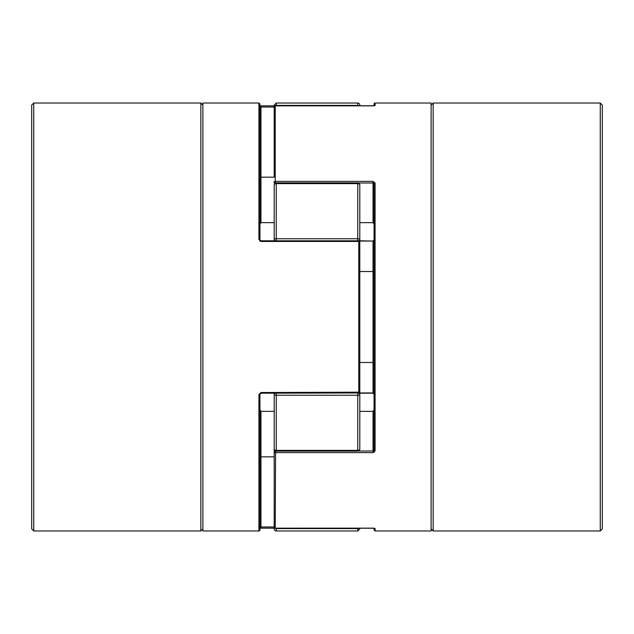 <?xml version="1.0" encoding="UTF-8"?>
<svg xmlns="http://www.w3.org/2000/svg" width="634" height="634" viewBox="0 0 634 634"><rect width="100%" height="100%" fill="white"/><g stroke="black" fill="none" stroke-linecap="round" stroke-linejoin="round"><path stroke-width="0.95" d="M359.795 390.362L359.795 364.035M359.795 269.965L359.795 243.638M359.026 105.838A2.037 2.013 180 0 0 357.758 105.403L276.242 105.403L276.242 103.025L357.758 103.025A2.037 2.037 0 0 1 359.795 105.062L359.795 105.838M274.205 240.809L274.205 184.914A2.037 1.268 0 0 1 276.242 183.646L276.242 182.877L357.758 182.877A2.037 2.037 0 0 1 359.795 184.914L359.795 449.086A2.037 2.037 0 0 1 357.758 451.123L357.758 450.354A2.037 1.268 0 0 0 359.795 449.086M276.242 530.975L357.758 530.975L357.758 528.597L276.242 528.597L276.242 530.975A2.037 2.037 0 0 1 274.205 528.938L274.205 393.191M359.795 408.241L359.795 411.355L373.038 411.355L374.06 409.81L374.06 450.291L374.06 183.709A1.022 0.634 0 0 1 375.082 183.075L373.038 181.387L373.038 182.996L358.424 182.996M359.795 528.162L359.795 528.938L359.795 528.162M275.227 450.845L275.227 451.004A1.022 0.959 180 0 0 274.205 451.963L274.205 449.086A2.037 1.268 -0 0 0 276.242 450.354L357.758 450.354L357.758 395.244A2.037 0.745 0 0 0 359.795 394.499L359.795 392.177A1.022 1.022 0 0 1 358.773 393.191L358.773 241.467L260.962 241.467L260.962 240.809L358.773 240.809A1.022 1.022 0 0 1 359.795 241.823L358.773 241.467L358.773 240.809M358.868 240.809A2.037 1.561 -0 0 0 359.795 239.501L359.795 222.645L373.038 222.645L373.038 182.996L374.06 183.709L374.06 224.19L373.038 222.645M274.205 107.415L274.205 105.062L276.242 103.025M274.205 408.241L274.205 412.885M275.124 393.191A2.037 1.561 -0 0 0 274.205 394.499A2.037 0.745 0 0 0 276.242 395.244L276.242 451.123L357.758 451.123M358.868 393.191A2.037 1.561 0 0 1 359.795 394.499M276.242 240.809L276.242 238.756L357.758 238.756L357.758 183.646L276.242 183.646L276.242 238.756A2.037 0.745 -0 0 0 274.205 239.501A2.037 1.561 0 0 0 275.124 240.809M357.758 240.809L357.758 238.756A2.037 0.745 0 0 1 359.795 239.501M357.758 182.877L357.758 183.646A2.037 1.268 -0 0 1 359.795 184.914M260.962 392.953L259.94 394.189L259.94 529.953A1.022 1.022 0 0 1 258.918 530.975L258.918 394.562L260.962 392.533L359.795 392.177M274.205 107.035L260.962 107.035L260.962 105.838L274.205 105.838M258.918 530.975L202.88 530.975L202.88 103.025L258.918 103.025L259.94 104.047L259.94 239.811L258.918 239.438L260.962 241.467M259.449 105.704L259.94 105.807M259.94 528.193L274.205 528.162L260.962 528.146L260.962 526.965L259.457 528.296L260.962 528.162M259.94 241.189L259.94 239.811L260.962 240.809M274.205 177.171L260.962 177.171L259.94 177.94M274.205 222.645L260.962 222.645L259.94 224.19M274.205 411.355L260.962 411.355L259.94 409.81M274.205 456.829L260.962 456.829L259.94 456.06M260.962 222.645L260.962 107.035L259.94 106.52M259.94 394.189L258.918 394.562M374.06 104.047L374.06 105.791L374.06 104.047A1.022 1.022 0 0 1 375.082 103.025L375.082 105.513L373.038 105.854L275.227 105.854L275.227 181.387L373.038 181.387M359.795 392.953L373.038 392.953L374.06 394.189L373.038 393.191L359.795 393.191M375.082 103.025L431.12 103.025L431.12 530.975L375.082 530.975L375.082 528.487L373.038 528.146L275.227 528.162L374.448 528.241M358.424 451.004L373.038 451.004L373.038 452.613L375.082 450.925A1.022 0.634 0 0 1 374.06 450.291L373.038 451.004L373.038 411.355M374.06 394.189L374.06 452.383M374.06 528.209L374.06 529.953L374.06 528.209M274.205 176.403L274.205 106.861A1.022 1.006 0 0 1 275.227 105.854L275.227 105.854A1.022 1.022 0 0 0 274.205 106.861M359.795 271.526L373.038 271.526L374.06 270.75M359.795 362.474L373.038 362.474L374.06 363.25M373.038 452.613L275.227 452.613A1.022 0.642 180 0 1 274.205 451.963M275.576 182.996L275.227 181.387A1.022 0.642 -0 0 0 275.227 182.996L275.227 183.155M374.06 529.953L375.082 530.975L375.082 528.487A1.022 1.006 180 0 1 374.448 528.273M374.448 105.727A1.022 1.006 0 0 1 375.082 105.513M373.038 393.191L373.038 241.047L374.06 239.811L373.038 241.047L359.795 241.047M202.88 105.062L200.843 103.025L33.737 103.025L33.737 530.975L31.7 528.938L31.7 105.062L33.737 103.025M202.88 528.938L200.843 530.975L200.843 103.025M200.843 530.975L33.737 530.975M431.12 105.062L433.157 103.025L600.263 103.025L600.263 530.975L602.3 528.938L602.3 105.062L600.263 103.025M431.12 528.938L433.157 530.975L600.263 530.975M433.157 530.975L433.157 103.025M357.758 105.838L357.758 103.025M357.758 393.191L357.758 395.244L276.242 395.244L276.242 393.191M274.918 528.114A2.037 2.013 -0 0 0 276.242 528.597L276.242 528.162M357.758 528.162L357.758 528.597A2.037 2.013 -0 0 0 359.026 528.162M276.242 450.996L276.242 451.123A2.037 2.037 0 0 1 274.205 449.086M276.242 105.838L276.242 105.403A2.037 2.013 180 0 0 274.918 105.886M358.773 392.953L260.962 393.191L260.962 392.533M258.918 239.438L258.918 103.025M260.962 411.355L260.962 526.965L274.205 526.965M375.082 183.075L375.082 450.925M275.576 451.004L275.227 528.146A1.022 1.006 180 0 1 274.205 527.139A1.022 1.022 0 0 0 275.227 528.162L275.227 528.162M374.448 105.759L275.227 105.838M373.038 241.047L359.795 240.809M357.758 530.975L359.795 528.938M276.242 182.877A2.037 2.037 0 0 0 274.205 184.914"/></g></svg>
